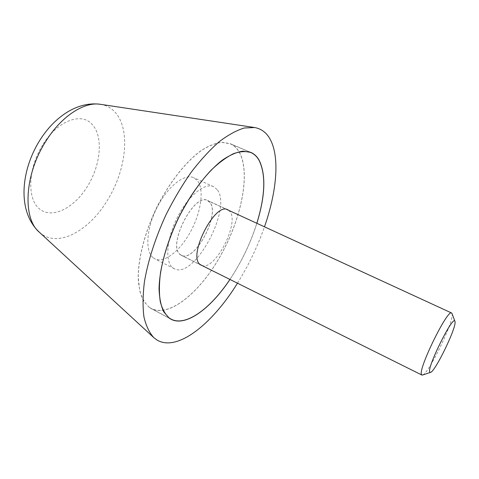 <?xml version="1.0" encoding="UTF-8"?>
<svg xmlns="http://www.w3.org/2000/svg" width="479" height="479" viewBox="0 0 479 479"><rect width="100%" height="100%" fill="white"/><g stroke="black" fill="none" stroke-linecap="round" stroke-linejoin="round"><path stroke-width="0.36" stroke-dasharray="2.4 1.8" d="M149.346 307.458L143.514 300.962C140.539 294.926 138.766 287.25 138.192 277.934C138.12 258.139 144.909 231.908 156.944 207.006C169.422 182.361 185.84 161.651 201.126 150.574C208.622 145.826 215.538 143.047 221.861 142.239L230.159 143.634C233.758 145.197 236.692 147.837 238.973 151.562C250.882 171.638 241.955 217.071 221.37 254.259C200.941 291.519 169.746 318.056 151.13 308.56L149.346 307.458M256.864 223.304C250.517 243.284 241.548 262.001 229.956 279.461M237.47 283.203C248.541 265.396 257.546 246.601 264.486 226.818M149.406 307.35C145.149 303.662 141.94 298.189 139.778 290.933L138.275 277.856C138.203 258.091 144.987 231.896 157.004 207.03C169.464 182.421 185.858 161.746 201.126 150.681C208.61 145.939 215.514 143.167 221.831 142.353L230.118 143.754C233.704 145.311 236.638 147.945 238.913 151.663C250.81 171.704 241.895 217.083 221.34 254.223C200.941 291.436 169.782 317.936 151.196 308.458L149.406 307.35M228.734 210.347L229.866 211.502C239.686 222.621 215.52 270.138 202.234 265.653M209.826 202.264L207.611 200.485C194.426 192.163 167.225 244.793 179.876 254.355L181.313 255.367C194.558 263.181 220.735 214.137 209.826 202.264M229.914 279.437C241.512 261.983 250.481 243.266 256.822 223.286M422.718 374.967C429.04 372.961 453.691 321.936 452.14 314.104L452.074 313.703M209.766 202.366L207.563 200.599C194.426 192.307 167.339 244.721 179.936 254.247L181.373 255.265C194.558 263.043 220.633 214.185 209.766 202.366M217.113 189.582L213.532 186.624C204.868 182.391 188.385 195.701 177.625 216.861C166.776 237.967 164.746 260.995 172.374 267.408L174.218 268.671C194.097 280.155 232.794 208.108 217.113 189.582M152.891 257.522C144.874 250.936 146.484 227.974 157.238 207.132C167.901 186.229 184.654 173.272 193.714 177.679L197.486 180.703C204.425 189.66 201.018 212.514 190.6 231.608C180.272 250.762 164.231 263.558 154.825 258.828L152.891 257.522M39.476 232.339L41.847 234.225C60.198 247.368 90.543 229.297 108.05 199.234C126.139 169.614 130.635 130.198 115.649 112.882C111.721 108.248 106.769 105.41 100.794 104.368M42.637 145.011C27.519 169.099 26.986 200.15 40.176 209.467C53.145 219.16 74.874 207.407 87.729 185.9C100.871 164.668 103.464 136.275 92.172 124.504C81.532 111.835 57.396 120.594 42.637 145.011M153.412 337.276L153.957 337.773M253.966 127.426L254.696 127.534M250.798 152.382L230.159 143.634M170.877 319.17L151.13 308.56M248.948 151.735L230.118 143.754M227.776 209.772L207.611 200.485M201.186 265.27L181.313 255.367M169.213 318.134L151.196 308.458M207.563 200.599L226.711 209.419M213.532 186.624L193.714 177.679M174.218 268.671L154.825 258.828M181.373 255.265L200.246 264.659"/><path stroke-width="0.72" d="M264.486 226.818C276.539 192.342 279.886 158.16 270.551 140.03C266.971 133.012 261.684 128.845 254.696 127.534L244.308 128.001C236.518 130.348 228.1 134.958 219.053 141.832C209.796 149.981 200.533 160.088 191.259 172.147C182.188 185.145 173.829 199.222 166.189 214.382C155.477 237.482 147.951 260.971 144.413 281.892C142.784 295.244 142.634 306.961 143.969 317.044C146.101 326.007 149.424 332.917 153.957 337.773L156.783 339.892C177.062 352.412 212.191 324.169 237.47 283.203M229.956 279.461C210.568 308.668 185.66 327.205 170.877 319.17L169.183 318.11L163.698 311.757C160.95 305.794 159.405 298.16 159.058 288.855C159.423 269.048 166.56 242.625 178.733 217.412C191.343 192.444 207.658 171.344 222.657 159.926C229.992 155.016 236.722 152.088 242.835 151.148L250.798 152.382C254.229 153.873 256.995 156.459 259.103 160.142C266.079 174.601 265.33 195.654 256.864 223.304M256.822 223.286C265.27 195.689 266.013 174.673 259.043 160.243C256.942 156.567 254.175 153.987 250.757 152.502C245.745 150.987 239.931 151.4 233.315 153.747C226.339 157.244 218.993 162.674 211.281 170.021C199.396 182.655 188.564 198.462 178.793 217.436C169.638 236.776 163.525 255.301 160.453 273.018C159.112 284.029 159.064 293.633 160.303 301.824C162.237 309.027 165.213 314.422 169.243 318.002L170.943 319.062C185.696 327.079 210.556 308.59 229.914 279.437M202.234 265.653L199.821 264.282C187.828 255.014 215.257 201.725 227.776 209.772L228.734 210.347M452.074 313.703L451.607 313.003C447.739 308.596 418.041 369.123 421.472 374.5L421.879 375.045L422.718 374.967M455.05 321.84L454.888 321.223C453.098 314.823 427.13 366.986 429.681 371.938L430.346 372.446C434.651 372.656 456.301 328.265 455.05 321.84M39.476 232.339C17.334 212.029 20.423 171.59 39.535 140.742C54.355 116.894 77.52 100.901 100.794 104.368C84.538 101.279 61.228 116.116 45.565 141.712C24.255 175.08 22.519 218.789 39.476 232.339L153.412 337.276M100.794 104.368L253.966 127.426M250.757 152.502L248.948 151.735M170.943 319.062L169.213 318.134M454.888 321.223L451.936 313.326M226.711 209.419L451.607 313.003M200.246 264.659L421.879 375.045M430.346 372.446L422.34 375.093"/></g></svg>
